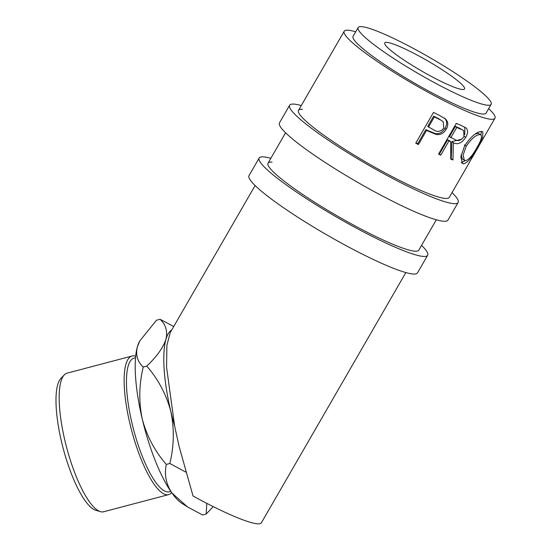 <?xml version="1.0" encoding="UTF-8"?>
<svg xmlns="http://www.w3.org/2000/svg" width="551" height="551" viewBox="0 0 551 551"><rect width="100%" height="100%" fill="white"/><g stroke="black" fill="none" stroke-linecap="round" stroke-linejoin="round"><path stroke-width="0.83" d="M301.287 105.558A97.265 12.446 30 0 0 294.089 104.118A97.265 12.446 30 0 0 289.64 105.255L279.488 122.839A97.265 12.446 30 0 0 346.613 175.845A97.265 12.446 30 0 0 443.521 221.247A97.265 12.446 30 0 0 447.963 220.111L458.115 202.52A97.265 12.446 30 0 0 452.027 192.588M289.64 105.255A97.265 12.446 30 0 0 356.772 158.254A97.265 12.446 30 0 0 453.673 203.656A97.265 12.446 30 0 0 458.115 202.52M302.485 109.36A87.03 11.13 30 0 0 298.511 110.372A87.03 11.13 30 0 0 358.57 157.793A87.03 11.13 30 0 0 445.277 198.415A87.03 11.13 30 0 0 449.251 197.403L469.507 162.311A87.03 11.13 30 0 1 469.225 162.628L494.95 118.251A87.03 11.13 30 0 0 488.696 108.595M270.823 158.323A97.265 12.446 30 0 0 263.626 156.883A97.265 12.446 30 0 0 259.177 158.02L249.024 175.604A97.265 12.446 30 0 0 316.15 228.61A97.265 12.446 30 0 0 413.057 274.012A97.265 12.446 30 0 0 417.5 272.876L427.652 255.285A97.265 12.446 30 0 0 421.563 245.353M259.177 158.02A97.265 12.446 30 0 0 326.309 211.019A97.265 12.446 30 0 0 423.209 256.422A97.265 12.446 30 0 0 427.652 255.285M272.022 162.125A87.03 11.13 30 0 0 268.048 163.137A87.03 11.13 30 0 0 328.107 210.558A87.03 11.13 30 0 0 414.807 251.18A87.03 11.13 30 0 0 418.788 250.168L436.316 219.801M171.754 329.925A87.03 23.59 75.2 0 0 165.941 339.382C163.13 347.729 156.746 356.635 146.773 366.091C158.24 379.295 166.264 394.426 170.831 411.48C174.405 428.85 174.068 446.186 169.832 463.487L185.749 472.083M206.811 503.338L206.15 514.069L202.623 515.006L187.45 506.879L181.913 503.352A87.03 23.59 -104.8 0 1 171.933 493.014C166.03 484.005 164.157 474.473 166.306 464.417C154.845 451.241 146.828 436.11 142.248 419.022C138.68 401.72 139.017 384.384 143.246 367.021C137.481 361.8 135.518 355.106 137.351 346.923L139.871 340.814L156.512 320.221L160.038 319.291C165.81 324.505 167.773 331.206 165.941 339.382A87.03 23.59 75.2 0 0 170.831 411.48A87.03 23.59 75.2 0 0 174.626 425.978L179.103 446.42L193.029 495.996A87.03 11.13 30 0 0 261.388 522.789L405.853 272.566M187.45 506.879L171.933 493.014A87.03 23.59 -104.8 0 1 142.248 419.022A87.03 23.59 -104.8 0 1 137.351 346.923A87.03 23.59 -104.8 0 1 139.313 341.868L139.871 340.807M100.385 511.638L95.722 510.254A69.109 18.734 -104.8 0 1 63.158 448.321A69.109 18.734 -104.8 0 1 60.934 378.385L64.302 374.88A71.671 19.43 75.2 0 0 66.616 447.412A71.671 19.43 75.2 0 0 100.385 511.638A71.671 19.43 75.2 0 0 101.839 511.913A71.671 19.43 75.2 0 0 103.684 511.755L168.64 494.619A71.671 19.43 -104.8 0 1 166.801 494.777A71.671 19.43 -104.8 0 1 130.739 427.018A71.671 19.43 -104.8 0 1 132.075 356.015A71.671 19.43 -104.8 0 1 133.921 355.856A71.671 19.43 -104.8 0 1 135.684 356.228M132.075 356.015L67.119 373.151A71.671 19.43 75.2 0 0 64.302 374.88M135.546 357.751L134.107 358.129A69.109 18.734 75.2 0 0 132.812 426.591A69.109 18.734 75.2 0 0 167.594 491.933A69.109 18.734 75.2 0 0 169.364 491.781L170.803 491.402M411.528 64.942A46.077 5.896 -150 0 1 384.75 42.909A46.077 5.896 -150 0 1 437.776 66.947A46.077 5.896 -150 0 1 464.555 88.98A46.077 5.896 -150 0 1 411.528 64.942M358.15 27.55L353.074 36.345A76.789 9.822 30 0 0 397.705 73.069A76.789 9.822 30 0 0 486.078 113.134L491.155 104.339A76.789 9.822 30 0 0 446.53 67.615A76.789 9.822 30 0 0 358.15 27.55A76.789 9.822 30 0 0 402.781 64.274A76.789 9.822 30 0 0 491.155 104.339M478.592 146.545L472.531 157.076M481.953 131.441L482.828 131.751L482.69 137.227L477.393 147.62C471.883 157.793 467.207 163.192 463.37 163.812L462.461 163.468L460.801 156.863L464.672 145.698C471.195 136.193 476.959 131.434 481.953 131.441M452.97 159.969A87.03 11.13 30 0 1 450.739 159.156L450.746 141.669A87.03 11.13 30 0 1 448.975 140.911L440.772 155.12A87.03 11.13 30 0 1 438.548 154.142L456.318 123.362A87.03 11.13 30 0 0 461.201 125.47L466.084 127.963C468.157 130.098 468.04 133.218 465.74 137.33C461.834 143.17 457.702 144.975 453.342 142.75L452.97 159.969L451.241 158.757L451.848 141.628L461.8 139.203M428.712 131.393A87.03 11.13 30 0 1 426.619 130.332L418.416 144.541A87.03 11.13 30 0 1 415.757 143.177L433.527 112.397A87.03 11.13 30 0 0 439.299 115.324L445.511 118.961C448.238 121.764 448.48 125.18 446.227 129.209C443.775 133.321 440.463 135.071 436.275 134.458L428.712 131.393L427.941 130.601L435.29 133.562C439.367 134.12 442.632 132.35 445.077 128.238C447.336 124.209 447.143 120.814 444.512 118.059M355.691 31.806A87.03 11.13 30 0 0 344.21 31.228A87.03 11.13 30 0 0 394.785 72.849A87.03 11.13 30 0 0 494.95 118.251M206.15 514.069L213.265 506.617M166.306 464.417L169.832 463.487M143.246 367.021L146.773 366.091M173.737 326.488L160.038 319.291M255.113 185.535L170.225 332.57L166.884 345.47L166.588 367.338L174.626 425.978M477.393 147.62L477.035 147.406M465.216 160.658L461.559 162.531M463.37 163.812L461.318 162.511M481.416 131.393L480.906 134.892M461.111 154.714L462.399 159.087L465.147 160.651C468.343 160.334 472.235 156.036 476.835 147.758C481.526 139.926 482.642 135.539 480.183 134.602C476.202 134.561 471.56 138.418 466.249 146.187L463.088 155.162L464.403 160.375M478.137 133.301L480.823 134.837L478.137 133.301L475.258 133.969M464.39 144.927L466.249 146.187M464.83 127.143L464.755 134.733M465.74 137.33L464.018 136.125M453.342 142.75L451.848 141.628M450.759 158.585A84.468 10.806 30 0 0 451.241 158.757M450.746 141.669L449.32 140.574A84.468 10.806 30 0 1 447.605 139.844L439.402 154.046L440.772 155.12M448.975 140.911L447.605 139.844M438.761 153.77A84.468 10.806 30 0 0 439.402 154.046M455.353 126.427L449.43 136.682L455.126 139.63C458.095 141.511 461.035 140.526 463.935 136.669L463.728 130.697L459.672 128.245A84.468 10.806 30 0 1 455.353 126.427L456.724 127.495L450.801 137.757M463.728 130.697L459.672 128.245M456.724 127.495A87.03 11.13 30 0 0 461.173 129.368M446.227 129.209L445.077 128.238M436.275 134.458L435.29 133.562M426.619 130.332L425.902 129.575A84.468 10.806 30 0 0 427.941 130.601M425.902 129.575L417.706 143.777L418.416 144.541M415.929 142.874A84.468 10.806 30 0 0 417.706 143.777M433.651 116.158L427.728 126.413L433.492 129.795C437.301 132.343 440.738 131.779 443.803 128.094L443.197 121.737L438.81 118.734A84.468 10.806 30 0 1 433.651 116.158L434.367 116.915L428.444 127.178M443.197 121.737L438.81 118.734M434.367 116.915A87.03 11.13 30 0 0 439.684 119.574M171.671 492.649A71.671 19.43 -104.8 0 1 168.64 494.619M268.048 163.137L285.576 132.77M298.511 110.372L344.21 31.228"/></g></svg>
